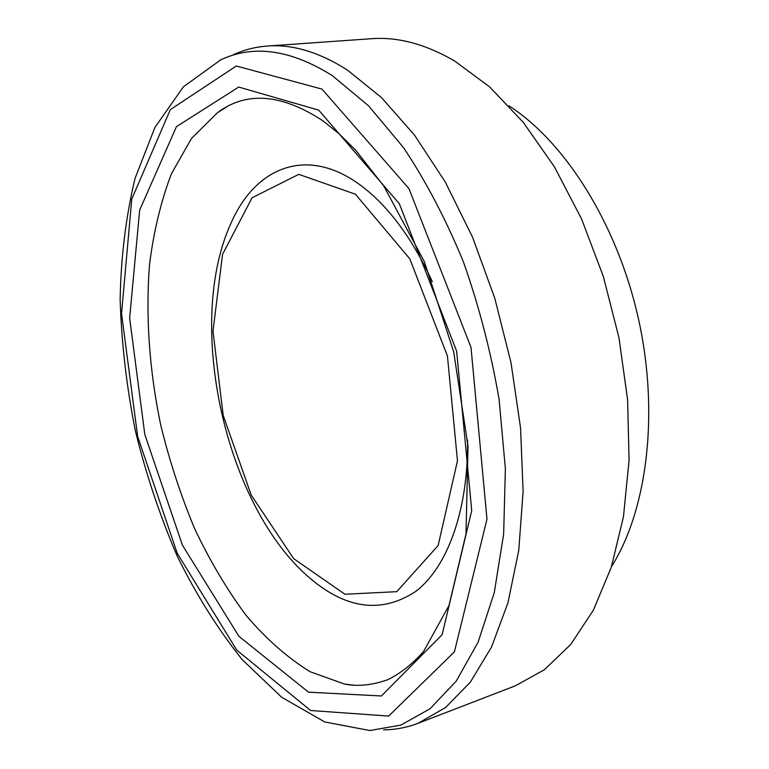 <?xml version="1.0" encoding="UTF-8"?>
<svg xmlns="http://www.w3.org/2000/svg" width="769" height="769" viewBox="0 0 769 769"><rect width="100%" height="100%" fill="white"/><g stroke="black" fill="none" stroke-linecap="round" stroke-linejoin="round"><path stroke-width="1.15" d="M233.42 54.686C244.052 49.822 255.337 46.938 267.304 46.044C292.422 44.083 319.097 52.071 347.328 70.017L381.386 97.471L414.51 135.104L445.338 182.109L472.493 237.083L494.727 298.036L510.981 362.535L520.546 427.872L523.112 491.324L518.758 550.354L507.963 602.819L491.487 647.123L470.292 682.218L445.434 707.624L418 723.312C406.782 727.57 395.333 729.752 383.644 729.848M267.304 46.044L371.35 38.71C397.804 36.681 425.584 44.121 454.7 61.039L489.68 86.945L523.391 122.492L554.468 166.911L581.547 218.886L603.377 276.58L618.958 337.716L627.61 399.803L629.071 460.275L623.457 516.768L611.288 567.262L593.36 610.202L570.665 644.557L544.289 669.799L515.336 685.833L418 723.312M508.924 105.834C565.205 141.929 617.353 224.144 638.462 318.856C659.504 413.578 647.133 510.155 611.47 566.705M355.441 194.221L409.839 258.893L447.443 356.066L457.468 460.794L438.147 545.509L396.766 591.669L344.916 594.245L293.652 558.63L251.252 495.159L223.202 415.452L212.984 331.189L222.549 254.366L252.069 197.768L298.776 174.352L355.441 194.221M467.571 439.964C468.359 510.827 447.183 567.464 415.76 591.409C381.972 613.614 346.867 609.356 310.455 578.634C225.394 507.127 184.541 323.499 231.248 222.674C255.404 167.469 306.668 145.485 360.296 185.06C387.884 205.448 411.905 237.64 432.341 281.646M354.182 685.256L344.483 684.045L310.099 671.721C287.529 657.793 266.18 638.991 246.042 615.315C226.884 589.458 209.745 560.572 194.634 528.659C180.821 495.534 169.526 461.044 160.74 425.161C149.33 370.274 145.572 316.924 149.465 265.113C153.589 231.873 160.884 201.468 171.362 173.909L191.443 138.535L217.358 112.783L225.644 107.573M318.741 110.15L399.332 203.718L456.651 351.202L471.724 510.578L442.137 634.694L381.414 695.974L308.494 692.177L238.89 636.271L182.426 545.163L144.812 434.485L129.653 318.135L139.66 210.1L176.447 126.645L238.726 87.06L318.741 110.15M321.942 89.079L408.935 188.588L471.003 347.377L486.979 519.152L454.392 651.91L388.653 716.074L310.609 710.508L236.785 650.141L177.245 553.324L137.641 436.398L121.54 313.569L131.778 199.036L170.324 109.64L236.294 65.999L321.942 89.079M332.352 75.65L368.582 105.824L403.619 147.773C425.911 181.215 445.818 219.184 463.351 261.691C479.02 306.072 490.93 351.894 499.062 399.178L505.377 468.657L503.637 534.147L494.246 592.745L478.068 642.23L456.228 681.132L430.054 708.768L400.87 725.08L369.918 730.55L324.729 721.947L281.665 697.243L242.187 659.61C217.867 629.186 196.249 594.745 177.303 556.285C160.067 516.249 146.081 474.415 135.344 430.784C126.577 386.73 121.502 342.916 120.137 299.352C120.983 256.5 125.962 216.147 135.084 178.283L154.896 127.462L183.407 86.83L220.693 59.876C253.53 44.342 290.759 49.601 332.352 75.65M225.807 107.477L217.367 112.783C246.253 91.03 281.396 93.674 322.788 120.733L339.177 133.864L355.576 150.08L383.769 185.992L424.325 261.575L453.681 351.75L468.023 446.212L465.995 533.965L449 605.53L423.556 651.497C412.28 664.147 400.361 673.548 387.778 679.7C372.148 685.227 357.71 686.669 344.474 684.045L354.374 685.266"/></g></svg>
